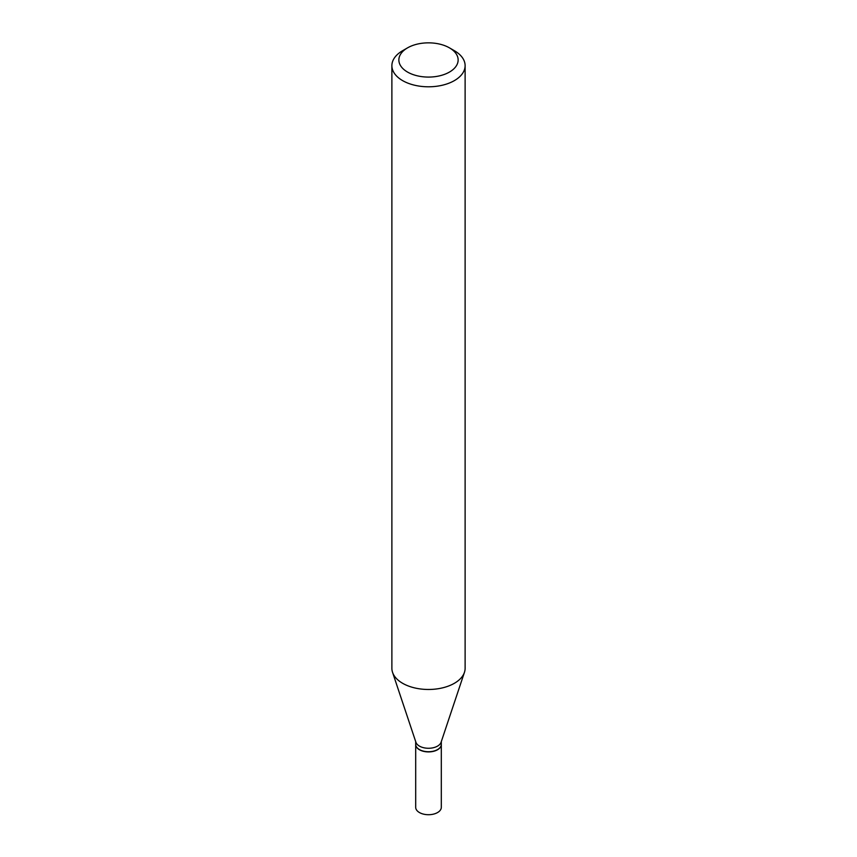 <?xml version="1.0" encoding="UTF-8"?>
<svg xmlns="http://www.w3.org/2000/svg" width="857" height="857" viewBox="0 0 857 857"><rect width="100%" height="100%" fill="white"/><g stroke="black" fill="none" stroke-linecap="round" stroke-linejoin="round"><path stroke-width="1.29" d="M415.688 744.422A12.812 7.392 0 0 0 415.688 744.519L415.688 807.315A12.812 7.392 0 0 0 419.437 812.543A12.812 7.392 0 0 0 433.406 814.15A12.812 7.392 0 0 0 441.312 807.315L441.312 744.519A12.812 7.392 0 0 0 441.312 744.422M415.688 744.519A12.812 7.392 0 0 0 419.437 749.746A12.812 7.392 0 0 0 433.406 751.353A12.812 7.392 0 0 0 441.312 744.519M437.477 749.607A12.576 7.263 0 0 1 437.391 749.661A12.576 7.263 0 0 1 419.609 749.661L419.437 749.564A12.812 7.392 0 0 0 437.563 749.564A12.812 7.392 0 0 0 441.312 744.337L441.312 741.584M407.536 47.863L402.608 50.713A36.615 21.136 0 0 0 391.885 65.657L391.885 668.331A36.615 21.136 0 0 0 392.549 672.338L415.924 742.28A12.812 7.392 0 0 0 419.437 746.104A12.812 7.392 0 0 0 432.249 747.947A12.812 7.392 0 0 0 441.076 742.28L464.451 672.338A36.615 21.136 0 0 0 465.115 668.331L465.115 65.657A36.615 21.136 0 0 0 454.392 50.713L449.464 47.863A29.641 17.119 0 0 0 407.536 47.863A29.641 17.119 0 0 0 407.536 72.063A29.641 17.119 0 0 0 449.464 72.063A29.641 17.119 0 0 0 449.464 47.863L454.392 50.713M391.885 65.657A36.615 21.136 0 0 0 402.608 80.612A36.615 21.136 0 0 0 442.512 85.186A36.615 21.136 0 0 0 465.115 65.657M392.549 672.338A36.615 21.136 0 0 0 402.608 683.286A36.615 21.136 0 0 0 439.234 688.546A36.615 21.136 0 0 0 464.451 672.338M415.688 741.584L415.688 744.337A12.812 7.392 0 0 0 419.437 749.564L419.609 749.661"/></g></svg>
